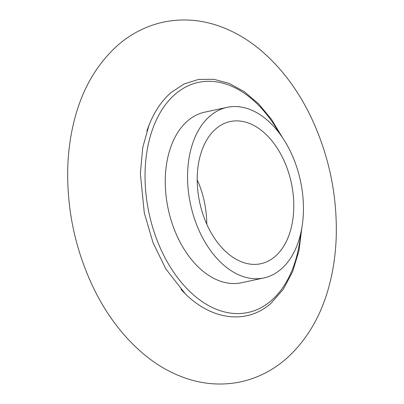 <?xml version="1.0" encoding="UTF-8"?>
<svg xmlns="http://www.w3.org/2000/svg" width="404" height="404" viewBox="0 0 404 404"><rect width="100%" height="100%" fill="white"/><g stroke="black" fill="none" stroke-linecap="round" stroke-linejoin="round"><path stroke-width="0.61" d="M275.21 256.353A72.715 46.839 -102.2 0 1 260.807 263.721A72.715 46.839 -102.2 0 1 202.965 214.388A72.715 46.839 -102.2 0 1 215.787 128.916A72.715 46.839 -102.2 0 1 230.194 121.548A72.715 46.839 -102.2 0 1 288.032 170.882A72.715 46.839 -102.2 0 1 275.21 256.353M209.848 116.175A87.259 56.206 -102.2 0 1 227.134 107.333A87.259 56.206 -102.2 0 1 296.541 166.529A87.259 56.206 -102.2 0 1 281.154 269.094A87.259 56.206 -102.2 0 1 263.868 277.937A87.259 56.206 -102.2 0 1 194.46 218.741A87.259 56.206 -102.2 0 1 209.848 116.175M263.868 277.937L241.572 282.734A87.259 56.206 -102.2 0 1 172.165 223.538A87.259 56.206 -102.2 0 1 187.552 120.973A87.259 56.206 -102.2 0 1 204.838 112.13L227.134 107.333M197.223 179.81A72.715 46.839 -102.2 0 1 206.777 224.19M300.692 233.446A117.705 75.816 -102.2 0 1 271.301 300.576A117.705 75.816 -102.2 0 1 161.61 250.889A117.705 75.816 -102.2 0 1 175.114 94.294A117.705 75.816 -102.2 0 1 279.002 132.724M301.884 227.472L298.955 250.702L292.642 271.655L283.209 289.421L271.034 303.237C246.556 325.175 210.358 320.291 183.133 291.643A119.917 77.245 -102.2 0 1 180.942 289.325M146.854 131.123A119.917 77.245 -102.2 0 1 147.915 128.063C153.379 113.11 161.085 101.278 171.028 92.567L184.093 83.941L198.536 79.457L213.787 79.29L229.26 83.441L244.38 91.733L258.626 103.853L271.498 119.352L282.553 137.678M240.723 381.846C222.215 385.679 203.813 384.446 185.507 378.149C170.66 372.968 156.818 365.034 143.97 354.338C123.498 337.113 106.712 315.07 93.617 288.204C75.351 250.015 66.731 209.767 67.761 167.468C68.296 150.652 70.574 134.567 74.588 119.21C82.517 88.638 96.94 63.963 117.857 45.192C131.209 33.593 146.349 25.912 163.277 22.154C181.785 18.321 200.187 19.554 218.493 25.851C233.34 31.032 247.182 38.966 260.03 49.662C280.502 66.887 297.288 88.93 310.383 115.797C328.649 153.985 337.269 194.233 336.239 236.532C335.704 253.348 333.426 269.433 329.411 284.79C321.483 315.362 307.06 340.037 286.143 358.808C272.791 370.407 257.651 378.088 240.723 381.846M185.138 293.652L165.812 268.907L153.005 242.617L144.294 212.948L140.36 173.473L142.748 147.5L148.94 125.346"/></g></svg>
